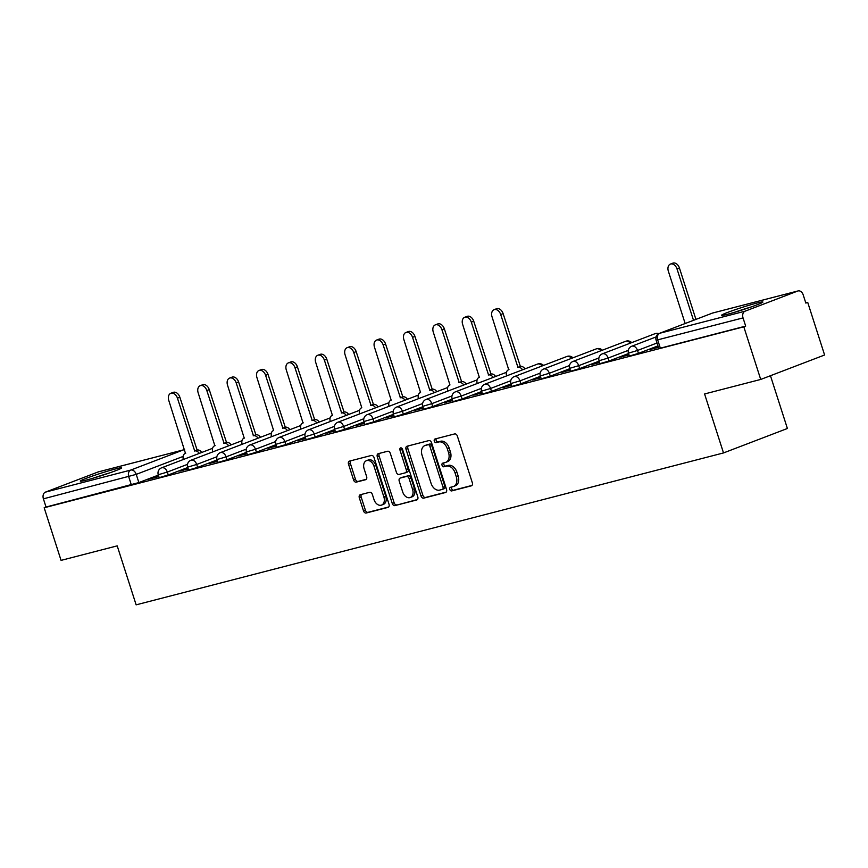 <?xml version="1.0" encoding="UTF-8"?>
<svg xmlns="http://www.w3.org/2000/svg" width="868" height="868" viewBox="0 0 868 868"><rect width="100%" height="100%" fill="white"/><g stroke="black" fill="none" stroke-linecap="round" stroke-linejoin="round"><path stroke-width="1.3" d="M449.798 489.433A1.91 1.335 -110.9 0 0 451.675 490.919L471.324 485.83A2.734 1.899 -110.9 0 0 471.465 485.787A2.734 1.899 -110.9 0 0 472.333 482.76L457.338 436.04A2.734 1.899 -110.9 0 0 454.658 433.924L435.009 439.002A1.91 1.335 -110.9 0 0 434.911 439.034A1.91 1.335 -110.9 0 0 434.293 441.15A1.91 1.335 -110.9 0 0 436.17 442.637L438.72 441.975A8.734 6.087 -110.9 0 1 447.302 448.756L448.55 452.651A8.734 6.087 -110.9 0 1 445.761 462.34A8.734 6.087 -110.9 0 1 445.306 462.481L442.756 463.143A1.91 1.335 -110.9 0 0 442.658 463.176A1.91 1.335 -110.9 0 0 442.051 465.291A1.91 1.335 -110.9 0 0 443.928 466.778L446.467 466.116A8.734 6.087 -110.9 0 1 455.049 472.897L456.297 476.792A8.734 6.087 -110.9 0 1 453.508 486.481A8.734 6.087 -110.9 0 1 453.053 486.623L450.514 487.284A1.91 1.335 -110.9 0 0 450.405 487.317A1.91 1.335 -110.9 0 0 449.798 489.433M451.827 486.937A1.91 1.335 -110.9 0 0 451.664 488.717A1.91 1.335 -110.9 0 0 453.541 490.203L471.986 485.429M436.333 438.655A1.91 1.335 -110.9 0 0 436.159 440.434A1.91 1.335 -110.9 0 0 438.036 441.921L440.575 441.259L438.72 441.975M444.08 462.796A1.91 1.335 -110.9 0 0 443.906 464.575A1.91 1.335 -110.9 0 0 445.783 466.062L448.333 465.4L446.467 466.116M727.699 314.216A21.7 1.215 -17.8 0 0 750.364 307.229A21.7 1.215 -17.8 0 0 762.885 302.021A21.7 1.215 -17.8 0 0 756.755 303.095A21.7 1.215 -17.8 0 0 734.1 310.082A21.7 1.215 -17.8 0 0 721.568 315.29A21.7 1.215 -17.8 0 0 727.699 314.216M86.453 480.047A21.7 1.215 -17.8 0 0 109.118 473.071A21.7 1.215 -17.8 0 0 121.639 467.863A21.7 1.215 -17.8 0 0 115.509 468.937A21.7 1.215 -17.8 0 0 92.854 475.914A21.7 1.215 -17.8 0 0 80.323 481.122A21.7 1.215 -17.8 0 0 86.453 480.047M360.329 494.717A2.734 1.899 -110.9 0 0 360.187 494.771A2.734 1.899 -110.9 0 0 359.309 497.798L363.518 510.905A2.734 1.899 -110.9 0 0 366.198 513.021L388.018 507.379A2.734 1.899 -110.9 0 0 388.159 507.335A2.734 1.899 -110.9 0 0 389.038 504.308L374.032 457.577A2.734 1.899 -110.9 0 0 371.352 455.461L349.533 461.103A2.734 1.899 -110.9 0 0 349.392 461.147A2.734 1.899 -110.9 0 0 348.513 464.174L353.601 480.015A2.734 1.899 -110.9 0 0 356.281 482.131L365.623 479.711A2.734 1.899 -110.9 0 0 365.764 479.668A2.734 1.899 -110.9 0 0 366.632 476.64L364.115 468.785A7.302 5.089 -110.9 0 1 366.448 460.691A7.302 5.089 -110.9 0 1 374.01 466.235L383.884 496.995A7.302 5.089 -110.9 0 1 381.551 505.089A7.302 5.089 -110.9 0 1 373.989 499.545L372.35 494.424A2.734 1.899 -110.9 0 0 369.659 492.308L360.329 494.717M745.07 311.189L797.79 291.019A5.566 3.971 75.5 0 1 798.093 290.921A5.566 3.971 75.5 0 1 803.204 294.881L805.84 303.084L807.707 302.368L824.6 355.001L760.715 379.446L704.577 393.964L723.511 452.933L136.135 604.844L117.202 545.864L61.064 560.381L44.17 507.758L743.811 326.813L745.677 326.108L743.041 317.905L656.132 340.256L658.769 348.448L660.342 348.176L657.705 339.974A5.566 3.971 75.5 0 1 659.734 333.258L745.07 311.189A5.566 3.971 75.5 0 0 743.041 317.905M760.715 379.446L743.811 326.813M421.023 496.029A2.734 1.899 -110.9 0 0 423.703 498.145L445.523 492.503A2.734 1.899 -110.9 0 0 445.675 492.46A2.734 1.899 -110.9 0 0 446.543 489.433L431.537 442.713A2.734 1.899 -110.9 0 0 428.857 440.586L407.038 446.228A2.734 1.899 -110.9 0 0 406.897 446.282A2.734 1.899 -110.9 0 0 406.029 449.309L421.023 496.029L422.89 495.313A2.734 1.899 -110.9 0 0 425.57 497.44L446.195 492.102M416.77 499.946L394.951 505.588A2.734 1.899 -110.9 0 1 392.271 503.473L377.276 456.742A2.734 1.899 -110.9 0 1 378.144 453.714A2.734 1.899 -110.9 0 1 378.285 453.671L387.627 451.251A2.734 1.899 -110.9 0 1 390.307 453.367L396.394 472.322A2.734 1.899 -110.9 0 0 399.074 474.438L405.269 472.832A2.734 1.899 -110.9 0 0 405.41 472.789A2.734 1.899 -110.9 0 0 406.278 469.762L399.953 450.036A1.91 1.335 -110.9 0 1 400.56 447.91A1.91 1.335 -110.9 0 1 402.535 449.364L417.79 496.865A2.734 1.899 -110.9 0 1 416.922 499.892A2.734 1.899 -110.9 0 1 416.77 499.946L417.052 499.838M158.367 475.111L138.858 482.575L136.233 474.373L43.4 498.84A5.566 3.971 -104.5 0 1 45.429 492.134L98.138 471.953A5.566 3.971 -104.5 0 1 98.442 471.856A5.566 3.971 -104.5 0 1 98.757 471.801M807.707 302.368L805.775 302.867M770.458 375.714L787.395 428.488L723.511 452.933M44.17 507.758L46.037 507.042L43.4 498.84M658.335 347.102L650.121 349.565M650.024 349.251L658.432 347.417M628.942 354.697L620.739 357.171M620.631 356.846L629.05 355.023M599.56 362.303L591.347 364.766M591.249 364.451L599.658 362.618M570.168 369.898L561.965 372.372M561.856 372.046L570.276 370.224M540.786 377.493L532.572 379.967M532.475 379.652L540.883 377.819M511.393 385.099L503.19 387.573M503.082 387.247L511.502 385.414M482.011 392.694L473.798 395.168M473.7 394.853L482.109 393.02M452.619 400.3L444.416 402.763M444.308 402.448L452.727 400.615M423.237 407.895L415.023 410.369M414.926 410.043L423.334 408.22M393.844 415.501L385.642 417.964M385.533 417.649L393.953 415.815M364.462 423.096L356.249 425.57M356.151 425.244L364.56 423.421M335.07 430.702L326.867 433.165M326.759 432.85L335.178 431.016M305.688 438.297L297.474 440.77M297.377 440.445L305.786 438.622M276.295 445.902L268.093 448.365M267.984 448.051L276.404 446.217M246.913 453.497L238.7 455.971M238.602 455.646L247.011 453.823M217.521 461.103L209.318 463.566M209.21 463.252L217.629 461.418M188.139 468.698L179.926 471.172M179.828 470.847L188.237 469.013M187.759 467.505L168.251 474.97L167.318 472.062L158.247 474.742L159.18 477.65L168.251 474.97M217.141 459.91L197.633 467.375L196.7 464.467L187.64 467.136L188.573 470.044L197.633 467.375M246.534 452.304L227.025 459.769L226.092 456.861L217.022 459.541L217.955 462.449L227.025 459.769M275.916 444.709L256.407 452.174L255.474 449.266L246.414 451.935L247.347 454.854L256.407 452.174M305.308 437.114L285.8 444.579L284.867 441.66L275.796 444.34L276.729 447.248L285.8 444.579M334.69 429.508L315.182 436.973L314.249 434.065L305.189 436.745L306.122 439.653L315.182 436.973M364.083 421.913L344.574 429.378L343.641 426.47L334.571 429.139L335.504 432.047L344.574 429.378M393.464 414.307L373.956 421.772L373.023 418.864L363.963 421.544L364.896 424.452L373.956 421.772M422.857 406.712L403.349 414.177L402.416 411.269L393.345 413.938L394.278 416.846L403.349 414.177M452.239 399.106L432.731 406.571L431.797 403.663L422.738 406.343L423.671 409.251L432.731 406.571M481.631 391.511L462.123 398.976L461.19 396.068L452.119 398.738L453.053 401.645L462.123 398.976M511.013 383.906L491.505 391.37L490.572 388.463L481.512 391.142L482.445 394.05L491.505 391.37M540.406 376.311L520.898 383.775L519.965 380.868L510.894 383.537L511.827 386.444L520.898 383.775M569.788 368.705L550.279 376.169L549.346 373.262L540.287 375.942L541.22 378.849L550.279 376.169M599.18 361.11L579.672 368.575L578.739 365.667L569.668 368.336L570.601 371.254L579.672 368.575M628.562 353.515L609.054 360.979L608.121 358.061L599.061 360.741L599.994 363.649L609.054 360.979M657.955 345.909L638.447 353.374L637.513 350.466L628.443 353.146L629.376 356.054L638.447 353.374M158.746 476.293L147.647 479.516L158.855 476.619M46.037 507.042L138.858 482.575M745.677 326.108L660.342 348.176M454.919 485.917A8.734 6.087 -110.9 0 0 455.374 485.765A8.734 6.087 -110.9 0 0 458.163 476.076L456.297 476.792M448.333 465.4A8.734 6.087 -110.9 0 1 456.915 472.181L458.163 476.076M447.161 461.776A8.734 6.087 -110.9 0 0 447.617 461.624A8.734 6.087 -110.9 0 0 450.416 451.935L448.55 452.651M440.575 441.259A8.734 6.087 -110.9 0 1 449.168 448.04L450.416 451.935M408.242 445.924A2.734 1.899 -110.9 0 0 407.884 448.593L422.89 495.313M442.322 489.4A1.91 1.335 -110.9 0 0 442.43 489.368A1.91 1.335 -110.9 0 0 443.038 487.252L429.866 446.228A1.91 1.335 -110.9 0 0 427.989 444.752L425.309 445.447A8.734 6.087 -110.9 0 0 424.853 445.588A8.734 6.087 -110.9 0 0 422.065 455.277L431.06 483.313A8.734 6.087 -110.9 0 0 439.642 490.094L442.322 489.4M442.517 489.324L444.188 488.684A1.91 1.335 -110.9 0 0 444.286 488.651A1.91 1.335 -110.9 0 0 444.904 486.536L443.038 487.252M424.853 445.588L426.72 444.872A8.734 6.087 -110.9 0 1 427.175 444.731L429.855 444.036A1.91 1.335 -110.9 0 1 431.732 445.523L444.904 486.536M417.443 499.534L394.951 505.588M379.479 453.356A2.734 1.899 -110.9 0 0 379.132 456.026L394.137 502.756A2.734 1.899 -110.9 0 0 396.817 504.872M405.551 472.734L407.135 472.127A2.734 1.899 -110.9 0 0 407.276 472.084A2.734 1.899 -110.9 0 0 408.144 469.046L401.808 449.32L399.953 450.036M401.721 448.159A1.91 1.335 -110.9 0 0 401.808 449.32M402.709 491.982A7.302 5.089 -110.9 0 0 410.26 497.527A7.302 5.089 -110.9 0 0 412.593 489.422L409.121 478.594A2.734 1.899 -110.9 0 0 406.43 476.467L400.246 478.073A2.734 1.899 -110.9 0 0 400.094 478.116A2.734 1.899 -110.9 0 0 399.226 481.143L402.709 491.982M410.26 497.527L412.126 496.811A7.302 5.089 -110.9 0 0 414.459 488.717L412.593 489.422M401.819 477.465A2.734 1.899 -110.9 0 1 401.96 477.4A2.734 1.899 -110.9 0 1 402.101 477.357L408.296 475.762A2.734 1.899 -110.9 0 1 410.976 477.877L414.459 488.717M381.551 505.089L383.417 504.384A7.302 5.089 -110.9 0 0 385.75 496.279L383.884 496.995M366.448 460.691L368.314 459.975A7.302 5.089 -110.9 0 1 375.877 465.519L385.75 496.279M350.726 460.799A2.734 1.899 -110.9 0 0 350.379 463.469L355.468 479.299A2.734 1.899 -110.9 0 0 358.148 481.414L366.285 479.31M361.522 494.413A2.734 1.899 -110.9 0 0 361.175 497.082L365.385 510.189A2.734 1.899 -110.9 0 0 368.065 512.304L388.69 506.977M693.51 320.314L677.018 268.939A6.402 4.459 -110.9 0 0 670.4 264.089A6.402 4.459 -110.9 0 0 668.349 271.185L685.156 323.514M670.4 264.089L672.819 263.156A6.402 4.459 69.1 0 1 679.438 268.017L695.93 319.391M750.961 307.022A21.559 1.215 -17.8 0 0 737.485 311.276A21.559 1.215 -17.8 0 0 734.176 312.415M738.408 311.145A18.781 1.052 162.2 0 1 746.784 308.455M109.715 472.865A21.559 1.215 -17.8 0 0 96.24 477.118A21.559 1.215 -17.8 0 0 92.93 478.246M97.162 476.977A18.781 1.052 162.2 0 1 105.538 474.286M522.536 369.811A5.566 3.884 -110.9 0 0 517.957 367.359L500.695 314.541A6.402 4.459 -110.9 0 0 494.066 309.692A6.402 4.459 -110.9 0 0 492.026 316.787L508.724 369.746A5.566 3.884 -110.9 0 0 508.431 369.844A5.566 3.884 -110.9 0 0 506.619 375.898M494.066 309.692L496.496 308.758A6.402 4.459 69.1 0 1 503.114 313.619L520.377 366.437A5.566 3.884 69.1 0 1 524.956 368.878M520.095 366.513L517.675 367.435M493.154 377.406A5.566 3.884 -110.9 0 0 488.565 374.965L471.302 322.147A6.402 4.459 -110.9 0 0 464.684 317.287A6.402 4.459 -110.9 0 0 462.633 324.382L479.342 377.352A5.566 3.884 -110.9 0 0 479.049 377.439A5.566 3.884 -110.9 0 0 477.237 383.504M464.684 317.287L467.103 316.364A6.402 4.459 69.1 0 1 473.722 321.214L490.984 374.032A5.566 3.884 69.1 0 1 495.574 376.484M490.702 374.108L488.283 375.03M463.762 385.012A5.566 3.884 -110.9 0 0 459.183 382.56L441.921 329.742A6.402 4.459 -110.9 0 0 435.291 324.892A6.402 4.459 -110.9 0 0 433.251 331.988L449.95 384.947A5.566 3.884 -110.9 0 0 449.657 385.045A5.566 3.884 -110.9 0 0 447.845 391.099M435.291 324.892L437.722 323.959A6.402 4.459 69.1 0 1 444.34 328.82L461.602 381.638A5.566 3.884 69.1 0 1 466.181 384.079M461.32 381.703L458.901 382.636M434.38 392.607A5.566 3.884 -110.9 0 0 429.79 390.166L412.528 337.337A6.402 4.459 -110.9 0 0 405.909 332.487A6.402 4.459 -110.9 0 0 403.859 339.583L420.557 392.553A5.566 3.884 -110.9 0 0 420.275 392.64A5.566 3.884 -110.9 0 0 418.463 398.705M405.909 332.487L408.329 331.565A6.402 4.459 69.1 0 1 414.947 336.415L432.21 389.233A5.566 3.884 69.1 0 1 436.799 391.685M431.928 389.309L429.508 390.231M404.987 400.213A5.566 3.884 -110.9 0 0 400.408 397.761L383.146 344.943A6.402 4.459 -110.9 0 0 376.517 340.082A6.402 4.459 -110.9 0 0 374.477 347.178L391.175 400.148A5.566 3.884 -110.9 0 0 390.882 400.246A5.566 3.884 -110.9 0 0 389.07 406.3M376.517 340.082L378.947 339.16A6.402 4.459 69.1 0 1 385.566 344.021L402.828 396.839A5.566 3.884 69.1 0 1 407.407 399.28M402.546 396.904L400.126 397.837M375.605 407.808A5.566 3.884 -110.9 0 0 371.016 405.356L353.753 352.538A6.402 4.459 -110.9 0 0 347.135 347.688A6.402 4.459 -110.9 0 0 345.084 354.784L361.782 407.743A5.566 3.884 -110.9 0 0 361.5 407.841A5.566 3.884 -110.9 0 0 359.688 413.895M347.135 347.688L349.554 346.766A6.402 4.459 69.1 0 1 356.173 351.616L373.435 404.434A5.566 3.884 69.1 0 1 378.025 406.886M373.153 404.51L370.734 405.432M346.213 415.414A5.566 3.884 -110.9 0 0 341.634 412.962L324.372 360.144A6.402 4.459 -110.9 0 0 317.742 355.283A6.402 4.459 -110.9 0 0 315.702 362.379L332.401 415.349A5.566 3.884 -110.9 0 0 332.108 415.436A5.566 3.884 -110.9 0 0 330.296 421.501M317.742 355.283L320.173 354.361A6.402 4.459 69.1 0 1 326.791 359.211L344.053 412.04A5.566 3.884 69.1 0 1 348.632 414.481M343.771 412.105L341.352 413.038M316.831 423.009A5.566 3.884 -110.9 0 0 312.241 420.557L294.979 367.739A6.402 4.459 -110.9 0 0 288.36 362.889A6.402 4.459 -110.9 0 0 286.31 369.985L303.008 422.944A5.566 3.884 -110.9 0 0 302.726 423.041A5.566 3.884 -110.9 0 0 300.914 429.096M288.36 362.889L290.78 361.956A6.402 4.459 69.1 0 1 297.399 366.817L314.661 419.635A5.566 3.884 69.1 0 1 319.25 422.087M314.379 419.711L311.959 420.633M287.438 430.604A5.566 3.884 -110.9 0 0 282.859 428.163L265.597 375.345A6.402 4.459 -110.9 0 0 258.968 370.484A6.402 4.459 -110.9 0 0 256.928 377.58L273.626 430.55A5.566 3.884 -110.9 0 0 273.333 430.636A5.566 3.884 -110.9 0 0 271.521 436.702M258.968 370.484L261.398 369.562A6.402 4.459 69.1 0 1 268.017 374.412L285.279 427.23A5.566 3.884 69.1 0 1 289.858 429.682M284.997 427.306L282.577 428.239M258.056 438.21A5.566 3.884 -110.9 0 0 253.467 435.758L236.204 382.94A6.402 4.459 -110.9 0 0 229.586 378.09A6.402 4.459 -110.9 0 0 227.535 385.186L244.233 438.145A5.566 3.884 -110.9 0 0 243.951 438.242A5.566 3.884 -110.9 0 0 242.139 444.297M229.586 378.09L232.006 377.157A6.402 4.459 69.1 0 1 238.624 382.018L255.886 434.835A5.566 3.884 69.1 0 1 260.476 437.277M255.604 434.911L253.185 435.834M228.664 445.805A5.566 3.884 -110.9 0 0 224.085 443.364L206.823 390.546A6.402 4.459 -110.9 0 0 200.193 385.685A6.402 4.459 -110.9 0 0 198.154 392.781L214.852 445.751A5.566 3.884 -110.9 0 0 214.559 445.837A5.566 3.884 -110.9 0 0 212.747 451.902M200.193 385.685L202.624 384.763A6.402 4.459 69.1 0 1 209.242 389.613L226.505 442.43A5.566 3.884 69.1 0 1 231.083 444.883M226.222 442.506L223.803 443.439M199.282 453.411A5.566 3.884 -110.9 0 0 194.692 450.959L177.43 398.141A6.402 4.459 -110.9 0 0 170.812 393.291A6.402 4.459 -110.9 0 0 168.761 400.387L185.459 453.346A5.566 3.884 -110.9 0 0 185.177 453.443A5.566 3.884 -110.9 0 0 183.354 459.498M170.812 393.291L173.231 392.358A6.402 4.459 69.1 0 1 179.85 397.219L197.112 450.036A5.566 3.884 69.1 0 1 201.702 452.478M196.83 450.112L194.41 451.034M453.541 490.203L451.675 490.919M438.036 441.921L436.17 442.637M445.783 466.062L443.928 466.778M183.094 456.438L136.233 474.373A5.566 3.884 69.1 0 0 130.764 470.065L183.474 449.884L98.138 471.953M45.429 492.134L130.764 470.065A5.566 3.971 75.5 0 0 128.735 476.771L131.372 484.973M797.79 291.019L712.444 313.088L659.734 333.258A5.566 3.884 -110.9 0 0 659.441 333.355A5.566 5.566 0 0 0 656.132 340.256M187.477 464.347L167.318 472.062A5.566 3.884 69.1 0 0 161.849 467.754A5.566 3.884 69.1 0 0 161.556 467.841A5.566 5.566 0 0 0 158.247 474.742M216.87 456.752L196.7 464.467A5.566 3.884 69.1 0 0 191.231 460.149A5.566 3.884 69.1 0 0 190.949 460.246A5.566 5.566 0 0 0 187.64 467.136M246.252 449.147L226.092 456.861A5.566 3.884 69.1 0 0 220.624 452.553A5.566 3.884 69.1 0 0 220.331 452.64A5.566 5.566 0 0 0 217.022 459.541M275.644 441.552L255.474 449.266A5.566 3.884 69.1 0 0 250.006 444.948A5.566 3.884 69.1 0 0 249.724 445.045A5.566 5.566 0 0 0 246.414 451.935M305.026 433.946L284.867 441.66A5.566 3.884 69.1 0 0 279.398 437.353A5.566 3.884 69.1 0 0 279.105 437.439A5.566 5.566 0 0 0 275.796 444.34M334.419 426.351L314.249 434.065A5.566 3.884 69.1 0 0 308.78 429.747A5.566 3.884 69.1 0 0 308.498 429.844A5.566 5.566 0 0 0 305.189 436.745M363.8 418.745L343.641 426.47A5.566 3.884 69.1 0 0 338.173 422.152A5.566 3.884 69.1 0 0 337.88 422.239A5.566 5.566 0 0 0 334.571 429.139M393.193 411.15L373.023 418.864A5.566 3.884 69.1 0 0 367.555 414.546A5.566 3.884 69.1 0 0 367.272 414.644A5.566 5.566 0 0 0 363.963 421.544M422.575 403.544L402.416 411.269A5.566 3.884 69.1 0 0 396.947 406.951A5.566 3.884 69.1 0 0 396.654 407.038A5.566 5.566 0 0 0 393.345 413.938M451.968 395.949L431.797 403.663A5.566 3.884 69.1 0 0 426.34 399.345A5.566 3.884 69.1 0 0 426.047 399.443A5.566 5.566 0 0 0 422.738 406.343M481.349 388.354L461.19 396.068A5.566 3.884 69.1 0 0 455.722 391.75A5.566 3.884 69.1 0 0 455.429 391.848A5.566 5.566 0 0 0 452.119 398.738M510.742 380.748L490.572 388.463A5.566 3.884 69.1 0 0 485.114 384.155A5.566 3.884 69.1 0 0 484.821 384.242A5.566 5.566 0 0 0 481.512 391.142M540.124 373.153L519.965 380.868A5.566 3.884 69.1 0 0 514.496 376.549A5.566 3.884 69.1 0 0 514.203 376.647A5.566 5.566 0 0 0 510.894 383.537M569.516 365.547L549.346 373.262A5.566 3.884 69.1 0 0 543.889 368.954A5.566 3.884 69.1 0 0 543.596 369.041A5.566 5.566 0 0 0 540.287 375.942M598.898 357.952L578.739 365.667A5.566 3.884 69.1 0 0 573.271 361.348A5.566 3.884 69.1 0 0 572.978 361.446A5.566 5.566 0 0 0 569.668 368.336M628.291 350.346L608.121 358.061A5.566 3.884 69.1 0 0 602.663 353.753A5.566 3.884 69.1 0 0 602.37 353.84A5.566 5.566 0 0 0 599.061 360.741M657.022 343.001L637.513 350.466A5.566 3.884 69.1 0 0 632.045 346.148A5.566 3.884 69.1 0 0 631.752 346.245A5.566 5.566 0 0 0 628.443 353.146M654.808 333.8A5.566 3.884 69.1 0 1 655.08 333.67A5.566 3.884 69.1 0 1 655.373 333.583A5.566 3.884 -110.9 0 1 658.074 334.115M625.416 341.395A5.566 3.884 69.1 0 1 625.698 341.276A5.566 3.884 69.1 0 1 625.98 341.178A5.566 3.884 -110.9 0 1 630.255 343.175M596.034 348.99A5.566 3.884 69.1 0 1 596.305 348.871A5.566 3.884 69.1 0 1 596.598 348.773A5.566 3.884 -110.9 0 1 600.862 350.77M566.641 356.596A5.566 3.884 69.1 0 1 566.923 356.466A5.566 3.884 69.1 0 1 567.205 356.379A5.566 3.884 -110.9 0 1 571.48 358.375M537.259 364.191A5.566 3.884 69.1 0 1 537.531 364.072A5.566 3.884 69.1 0 1 537.824 363.974A5.566 3.884 -110.9 0 1 542.088 365.971M184.58 449.646A5.566 5.566 0 0 0 183.777 449.787A5.566 3.971 -104.5 0 0 183.474 449.884A5.566 3.884 69.1 0 1 184.645 449.83M798.093 290.921L712.758 312.99A5.566 5.566 0 0 0 712.161 313.185A5.566 3.884 -110.9 0 1 712.444 313.088A5.566 3.971 -104.5 0 1 712.758 312.99A5.566 3.971 -104.5 0 1 713.073 312.925M659.441 333.355L712.161 313.185A5.566 3.884 -110.9 0 0 711.879 313.305M456.915 472.181L455.049 472.897M449.168 448.04L447.302 448.756M407.884 448.593L406.029 449.309M425.57 497.44L423.703 498.145M431.732 445.523L429.866 446.228M429.855 444.036L427.989 444.752M427.175 444.731L425.309 445.447M394.137 502.756L392.271 503.473M379.132 456.026L377.276 456.742M408.144 469.046L406.278 469.762M410.976 477.877L409.121 478.594M408.296 475.762L406.43 476.467M402.101 477.357L400.246 478.073M375.877 465.519L374.01 466.235M358.148 481.414L356.281 482.131M355.468 479.299L353.601 480.015M350.379 463.469L348.513 464.174M368.065 512.304L366.198 513.021M365.385 510.189L363.518 510.905M361.175 497.082L359.309 497.798M679.438 268.017L677.018 268.939M520.377 366.437L517.957 367.359M503.114 313.619L500.695 314.541M490.984 374.032L488.565 374.965M473.722 321.214L471.302 322.147M461.602 381.638L459.183 382.56M444.34 328.82L441.921 329.742M432.21 389.233L429.79 390.166M414.947 336.415L412.528 337.337M402.828 396.839L400.408 397.761M385.566 344.021L383.146 344.943M373.435 404.434L371.016 405.356M356.173 351.616L353.753 352.538M344.053 412.04L341.634 412.962M326.791 359.211L324.372 360.144M314.661 419.635L312.241 420.557M297.399 366.817L294.979 367.739M285.279 427.23L282.859 428.163M268.017 374.412L265.597 375.345M255.886 434.835L253.467 435.758M238.624 382.018L236.204 382.94M226.505 442.43L224.085 443.364M209.242 389.613L206.823 390.546M197.112 450.036L194.692 450.959M179.85 397.219L177.43 398.141M631.752 346.245L656.11 336.925M602.37 353.84L655.08 333.67A5.566 5.566 0 0 1 658.877 333.605M572.978 361.446L625.698 341.276A5.566 5.566 0 0 1 631.698 342.621M543.596 369.041L596.305 348.871A5.566 5.566 0 0 1 602.316 350.216M514.203 376.647L566.923 356.466A5.566 5.566 0 0 1 572.923 357.822M484.821 384.242L537.531 364.072A5.566 5.566 0 0 1 543.542 365.417M455.429 391.848L506.456 372.318M426.047 399.443L477.075 379.913M396.654 407.038L447.682 387.519M367.272 414.644L418.3 395.114M337.88 422.239L388.907 402.719M308.498 429.844L359.526 410.314M279.105 437.439L330.133 417.92M249.724 445.045L300.751 425.515M220.331 452.64L271.358 433.11M190.949 460.246L241.977 440.716M161.556 467.841L212.584 448.311M183.777 449.787L98.442 471.856M455.374 485.765L453.508 486.481M447.617 461.624L445.761 462.34M444.286 488.651L442.43 489.368M407.276 472.084L405.41 472.789M401.96 477.4L400.094 478.116M508.995 369.627L508.431 369.844M303.279 422.825L302.726 423.041M244.505 438.025L243.951 438.242M215.123 445.631L214.559 445.837M185.73 453.226L185.177 453.443"/></g></svg>
